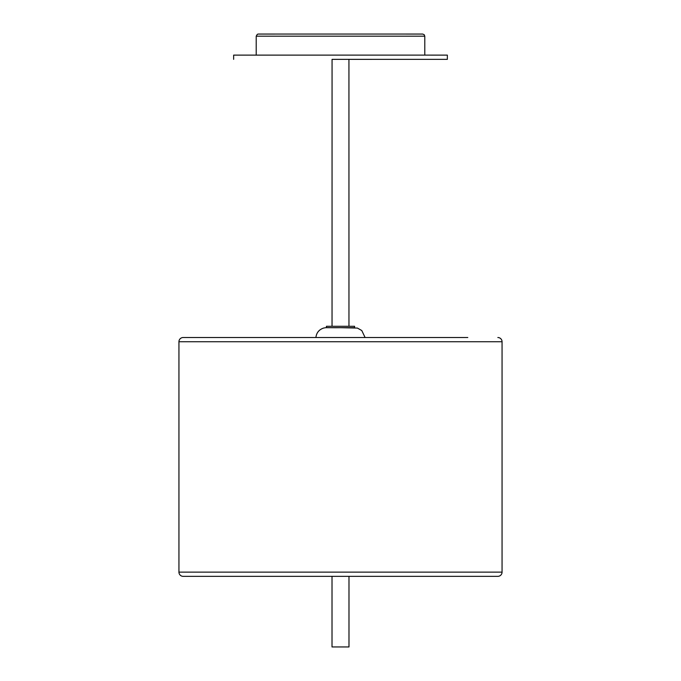<?xml version="1.0" encoding="UTF-8"?>
<svg xmlns="http://www.w3.org/2000/svg" width="681" height="681" viewBox="0 0 681 681"><rect width="100%" height="100%" fill="white"/><g stroke="black" fill="none" stroke-linecap="round" stroke-linejoin="round"><path stroke-width="1.02" d="M340.5 34.05L422.663 34.059L424.161 34.663L424.791 36.17L256.209 36.17L257.307 34.314L258.244 34.059L340.5 34.05L258.337 34.059M315.899 337.521L365.101 337.521L361.764 330.515L357.397 328.072L340.5 327.689L354.58 327.689L354.58 326.284L326.42 326.284L326.42 327.689L340.5 327.689C327.535 327.893 327.433 327.246 323.586 328.072C319.031 329.604 316.469 332.745 315.899 337.521L315.899 337.521M340.5 59.358L348.936 59.358L332.064 59.358L332.039 326.284M348.961 326.284L348.936 59.358L447.357 59.341L332.064 59.358M447.357 59.341L447.357 55.127L416.057 55.118L233.643 55.127L233.643 59.341M183.155 576.347A4.214 4.214 0 0 1 178.941 572.134L502.059 572.134A4.214 4.214 0 0 1 497.845 576.347L183.155 576.347M497.845 337.521A4.214 4.214 0 0 1 502.059 341.734L178.941 341.734A4.214 4.214 0 0 1 183.155 337.521L467.796 337.521M178.941 341.734L178.941 572.134M502.059 341.734L502.059 572.134M332.013 576.347L332.013 646.95L348.987 646.95L348.987 576.347M424.791 36.17L424.791 55.118M256.209 36.17L256.209 55.118"/></g></svg>
